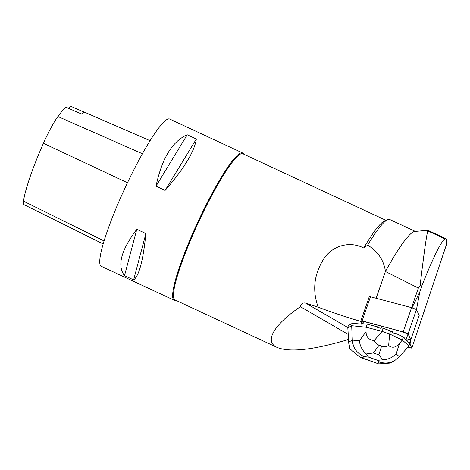 <?xml version="1.0" encoding="UTF-8"?>
<svg xmlns="http://www.w3.org/2000/svg" width="470" height="470" viewBox="0 0 470 470"><rect width="100%" height="100%" fill="white"/><g stroke="black" fill="none" stroke-linecap="round" stroke-linejoin="round"><path stroke-width="0.7" d="M369.349 296.476L411.573 307.65L416.485 309.554L419.164 315.511L410.757 339.775L408.078 333.818L403.166 331.914L360.942 320.74M362.123 320.898L396.956 330.245L408.089 333.841L406.309 338.717L410.757 339.775M361.089 321.962L361.066 322.026A4.835 0.417 -160.9 0 1 361.066 321.991A4.835 0.417 -160.9 0 1 361.477 321.962L362.264 323.666L362.065 324.235L352.535 323.231L348.282 325.634L347.812 327.796L348.746 342.125L352.318 340.104C353.046 348.047 357.036 353.558 364.274 356.63L361.976 357.923L360.261 357.406L349.874 348.775L348.746 342.125M403.354 336.996L402.297 340.051L408.918 345.967L409.975 342.912L409.123 342.148L408.765 342.577L405.798 339.14A4.835 0.417 -160.9 0 1 404.635 338.894L404.835 338.318L403.354 336.996L394.894 332.966L394.694 333.536L392.286 332.39A10.475 0.905 19.1 0 1 394.694 333.536M410.962 339.187L410.028 344.187L409.681 343.752M408.765 342.577L404.635 338.894M361.066 322.026L362.065 324.235M352.535 323.231L351.678 325.716L366.071 327.238L367.129 324.177L362.264 323.666L361.495 321.962L363.727 322.255A56.829 4.894 19.1 0 1 318.237 307.227L305.729 303.115C302.715 302.568 300.929 303.761 300.371 306.687C273.47 325.076 264.034 341.637 277.147 347.453C288.839 352.177 309.883 350.309 340.28 341.843L346.766 340.069L348.499 338.882M410.028 344.187L411.826 348.182L407.925 347.095M367.129 324.177L377.851 326.932L377.651 327.508A10.475 0.905 19.1 0 1 380.706 328.289L380.906 327.719L383.191 328.307L390.682 330.956L392.485 331.814L392.286 332.39M380.706 328.289L377.651 327.508M427.9 230.306L427.747 230.893C426.378 236.298 423.822 254.581 420.074 285.731L422.272 284.779L419.763 292.023L412.055 307.785M420.074 285.731L418.37 288.051L385.447 271.525A82.92 11.685 -65.1 0 1 414.793 231.463L427.888 230.306M385.447 271.525L385.429 271.425C383.837 260.192 377.909 251.427 367.64 245.129A82.92 11.685 -65.1 0 1 387.92 219.596A82.92 11.685 -65.1 0 1 389.783 219.531L415.339 231.416M418.37 288.051L403.166 331.914M419.763 292.023L416.49 309.56L408.078 333.818M387.92 219.596L384.883 220.736A80.576 11.356 -65.1 0 0 363.715 247.996C348.546 240.141 330.375 246.609 322.608 260.821C313.831 275.684 312.374 291.153 318.237 307.227M277.147 347.453L174.905 299.889A80.576 11.356 -65.1 0 1 198.599 222.046A80.576 11.356 -65.1 0 1 242.884 153.772L385.958 220.33M363.715 247.996L367.64 245.129M348.223 334.429L300.371 306.687M150.124 140.718L85.44 112.594A79.166 11.157 -65.1 0 0 81.486 114.022L66.088 107.231A78.737 11.092 114.9 0 0 57.91 116.525A32.054 4.518 114.9 0 0 43.422 143.297A78.737 11.092 114.9 0 0 23.5 201.178A32.054 4.518 114.9 0 0 23.958 204.632L103.142 243.942M84.976 112.471L70.324 106.091A16.239 2.285 114.9 0 1 68.837 108.447M243.601 154.107A81.187 11.439 114.9 0 0 242.591 152.967L169.717 119.063A81.187 11.439 114.9 0 0 121.172 196.472A81.187 11.439 114.9 0 0 101.226 266.284L174.106 300.189A81.187 11.439 114.9 0 0 175.627 300.224M242.591 152.967A81.187 11.439 114.9 0 0 194.051 230.376A81.187 11.439 114.9 0 0 174.106 300.189M133.627 279.903C139.073 275.949 143.162 260.503 145.9 233.567L136.788 229.331C121.049 250.216 116.96 265.662 124.515 275.667L133.627 279.903L145.9 233.567M165.117 190.397C184.052 168.665 194.463 151.54 196.348 139.032L187.236 134.79C172.349 141.253 161.939 158.378 156.011 186.161L165.117 190.397L196.348 139.032M187.236 134.79L156.011 186.161M136.788 229.331L124.515 275.667M363.727 322.255L364.021 321.404M411.826 348.182L446.195 245.363C446.712 241.269 446.571 239.024 445.772 238.625L444.826 238.842C440.684 242.297 433.164 257.607 422.272 284.779M366.183 353.975L373.468 352.964L378.826 354.856L382.791 359.85L377.598 360.296L368.498 357.077L366.183 353.975C362.311 350.461 360.044 346.085 359.38 340.85L352.318 340.104L351.678 325.716L347.87 327.866M394.677 360.625L390.312 363.087L378.656 363.909L377.245 363.328L379.543 362.029C384.795 363.704 389.841 363.234 394.677 360.625L399.424 356.771L408.918 345.967M399.471 343.476L402.297 340.051L389.618 334.011L388.643 345.644C392.332 348.323 395.946 347.6 399.471 343.476L396.175 353.869L399.424 356.771M366.048 331.65C366.13 337.049 368.862 340.016 374.232 340.55L382.134 331.362L366.071 327.238L366.048 331.65L359.38 340.85M389.618 334.011L390.682 330.956M382.139 331.415L389.583 334.047M382.134 331.362L383.191 328.307M388.643 345.644C386.099 346.678 383.749 346.825 381.605 346.079L379.102 345.191C376.964 344.422 375.342 342.877 374.232 340.55M382.791 359.85C388.055 359.568 392.521 357.576 396.175 353.869M410.757 339.751L419.164 315.482M370.519 296.629L362.112 320.893M347.835 327.525L305.729 303.115M43.422 143.297L127.499 182.76M23.5 201.178L104.04 240.934M57.91 116.525L142.451 153.749M376.176 298.144L385.429 271.425M427.747 230.893L444.826 238.842M379.543 362.029L377.598 360.296M368.498 357.077L364.274 356.63M361.976 357.923L377.245 363.328M378.826 354.856L381.605 346.079M379.102 345.191L373.468 352.964M369.349 296.447L360.942 320.716M445.772 238.625L427.841 230.282M347.812 327.796L348.781 343.488M360.267 357.4L378.656 363.909"/></g></svg>
